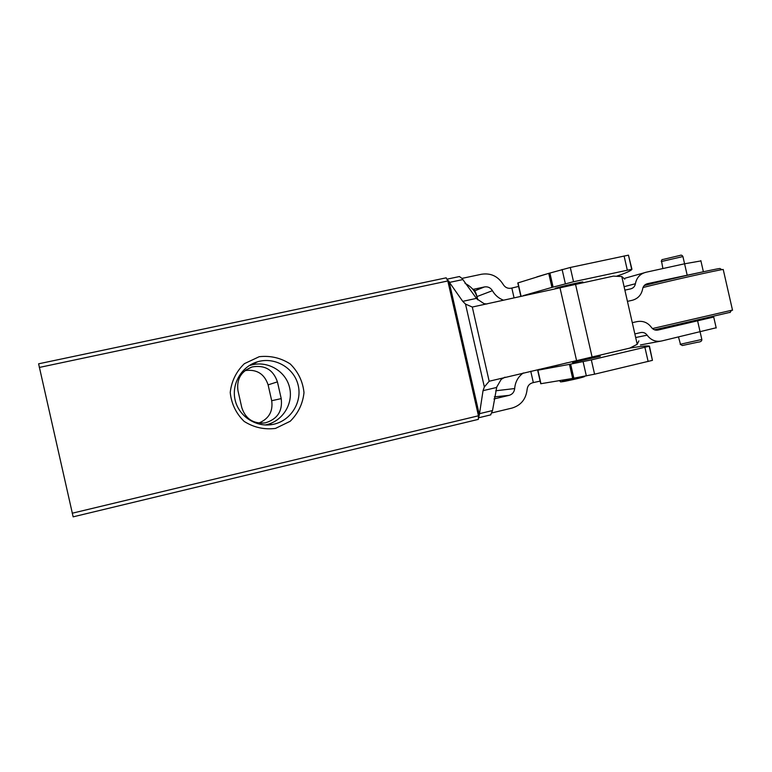 <?xml version="1.0" encoding="UTF-8"?>
<svg xmlns="http://www.w3.org/2000/svg" width="772" height="772" viewBox="0 0 772 772"><rect width="100%" height="100%" fill="white"/><g stroke="black" fill="none" stroke-linecap="round" stroke-linejoin="round"><path stroke-width="1.16" d="M478.35 419.37L478.457 415.79L447.818 280.969L446.197 277.823L38.61 363.815L73.147 516.844L478.35 419.37L73.147 516.844M275.479 428.421L290.214 421.261C298.204 413.319 302.798 403.766 303.994 392.62C302.817 381.474 298.253 371.93 290.291 363.998C280.834 357.909 270.48 355.467 259.238 356.693L244.367 363.68C236.213 371.593 231.504 381.194 230.23 392.494C231.407 403.804 236.049 413.445 244.164 421.415C253.785 427.476 264.227 429.811 275.479 428.421M265.182 424.976L266.475 424.706C282.986 421.001 293.794 403.071 289.423 386.917C285.322 370.695 267.102 360.321 250.881 365.166L248.777 365.851M277.418 381.86C273.259 369.74 264.806 364.77 252.087 366.951C241.144 371.178 236.435 379.091 237.969 390.7L241.79 407.597C245.525 418.945 253.351 424.04 265.269 422.882C277.389 419.196 282.706 411.109 281.22 398.622L277.418 381.86L268.116 384.871L271.696 400.707C273.163 411.437 268.859 418.897 258.755 423.066M273.992 424.175C291.285 420.286 302.585 401.498 298.002 384.562C293.698 367.568 274.629 356.693 257.645 361.75C241.578 366.285 231.175 383.993 235.18 400.263C238.982 416.571 256.294 427.669 272.68 424.446L273.992 424.175M245.042 370.579C256.709 369.045 264.4 373.812 268.116 384.871M624.809 279.165L621.778 276.521L613.315 276.135L472.3 307.044L465.516 304.1L462.746 301.35L447.393 279.493M638.869 340.867L637.218 344.312L629.72 348.124L489.168 381.243L472.3 307.044M447.239 279.117L459.446 276.54L462.071 278.48L476.7 298.754L483.986 303.628L486.833 304.014M504.965 377.17L501.202 379.351L496.763 387.004L492.517 410.55L479.518 413.667L478.708 417.314M537.669 370.29L540.728 383.732L572.66 378.434L569.456 364.365L537.659 370.242L567.285 362.753M523.348 295.618L551.932 287.406L548.738 273.346L517.8 282.957L520.811 296.187M616.915 276.077C626.353 272.883 631.361 270.605 631.94 269.245L573.538 281.741L552.511 287.28L549.307 273.22L548.738 273.346M549.307 273.22L570.286 267.469L628.456 255.156L631.94 269.235M514.036 297.731L511.836 288.053L511.093 288.217C507.735 288.728 505.1 287.483 503.209 284.472C498.036 276.27 490.828 272.854 481.593 274.234L461.994 278.383M511.836 288.053L518.591 286.431M551.932 287.406L552.511 287.28M555.743 288.419C551.14 288.892 578.807 282.272 582.821 281.944L578.025 283.565M572.592 362.56L600.298 356.297L572.592 362.56M572.66 378.434L573.229 378.299L570.026 364.23L569.456 364.365M570.026 364.23L591.333 359.906L649.474 346.174C648.277 345.518 641.735 346.155 629.827 348.075M540.13 381.117L533.336 382.594L530.75 371.226M492.208 412.827L512.019 408.07C520.965 405.339 525.983 399.163 527.102 389.532C527.508 386 529.341 383.742 532.603 382.767L533.336 382.594M573.229 378.299L594.585 374.188L652.437 360.36L649.474 346.184M490.645 414.873L492.517 410.55M489.168 381.243L484.353 386.946L483.04 390.661L479.518 413.667M573.847 378.222L570.643 364.133M472.956 289.413L484.478 286.943C487.865 286.422 490.519 287.676 492.42 290.687C495.016 295.213 498.693 298.368 503.441 300.154M553.099 287.078L549.896 273.008M495.74 390.767L514.673 388.557C515.233 381.918 518.118 376.717 523.31 372.953M514.673 388.557C514.258 392.089 512.415 394.357 509.124 395.351L493.964 398.95M477.81 299.874C476.237 292.694 474.404 289.046 472.319 288.931M675.857 325.446L697.531 320.573M658.043 330.049L713.714 317.041L701.323 319.444M658.226 330.011L658.14 330.03C655.428 330.551 653.218 329.712 651.5 327.482C647.766 322.493 642.912 320.544 636.958 321.635L632.287 322.667L636.958 321.635M634.854 333.919L640.77 332.558C643.385 332.095 645.508 332.973 647.129 335.173C650.96 340.249 655.853 342.17 661.807 340.944L640.442 344.939M716.165 327.772L661.807 340.944M703.582 271.715L647.515 283.662C644.861 284.366 643.25 286.074 642.68 288.796C641.493 294.846 638.01 298.687 632.22 300.298L627.433 301.37M700.908 260.926L684.581 263.792L646.444 272.159L624.992 278.219M624.094 286.692L635.404 283.739C636.62 277.582 640.162 273.751 646.029 272.255M635.404 283.739C634.902 286.402 633.387 288.091 630.849 288.825L624.876 290.147M669.266 326.633L654.859 329.924M686.993 275.382L665.782 280.284M720.353 268.752L719.929 268.482C714.225 269.09 666.188 279.908 644.263 285.524M723.296 269.814L723.219 269.467C717.844 269.997 666.709 281.49 642.989 287.512M732.483 310.074L652.408 328.573M730.225 312.303L654.531 329.818M447.818 280.969L39.285 367.453M478.457 415.79L72.182 513.235M271.696 400.707L281.22 398.622M592.076 356.963L575.487 284.125M576.568 360.582L559.932 287.512M540.969 383.761L537.901 370.251M521.042 296.139L518.002 282.803M479.402 414.979L449.014 281.249M484.353 386.946L465.516 304.1M594.585 374.188L591.333 359.906M648.133 361.499L644.909 347.371M586.353 375.954L583.111 361.701M539.281 369.827L539.155 369.286M573.538 281.741L570.286 267.469M627.289 270.065L624.075 255.947M565.355 283.71L562.112 269.467M474.162 291.044L484.478 286.943M476.855 296.612L492.42 290.687M494.36 396.856L509.124 395.351M462.756 279.589L449.68 282.369M476.382 298.397L462.746 301.35M496.628 387.467L483.04 390.661M583.902 376.794L565.143 381.281C558.976 382.352 560.559 381.754 569.89 379.496M545.968 274.166L537.351 276.743M701.806 339.342L697.618 320.92M687.119 274.88L682.921 256.545L661.604 261.486L662.878 268.55M635.674 337.528L647.129 335.173M680.151 344.273L682.342 345.518L697.975 342.16C700.677 341.967 701.97 341.06 701.835 339.458L680.479 344.235L678.501 337.055M682.959 256.7L682.921 256.545C682.139 255.223 681.193 254.837 680.064 255.407L662.704 259.527C662.038 259.324 661.575 260.019 661.295 261.602M446.197 277.823L38.61 363.815M265.221 424.976L272.68 424.446M250.881 365.166L257.645 361.75M260.994 423.239L265.269 422.882M245.776 370.029L252.087 366.951M637.218 344.312L621.778 276.521M652.437 360.36L649.223 346.281M631.67 269.225L628.456 255.156M490.838 414.844L478.736 417.748M477.607 299.671C476.343 292.434 472.155 287.001 465.024 283.372M584.587 376.273C586.315 376.572 576.414 378.965 564.863 381.329C557.596 382.15 562.392 382.294 559.353 380.75M546.007 274.147L536.858 276.887M716.213 327.994L713.714 317.041M703.34 271.57L700.841 260.618M719.929 268.482L721.849 269.679M723.219 269.467L732.532 310.267M730.061 312.563L731.296 310.605"/></g></svg>
